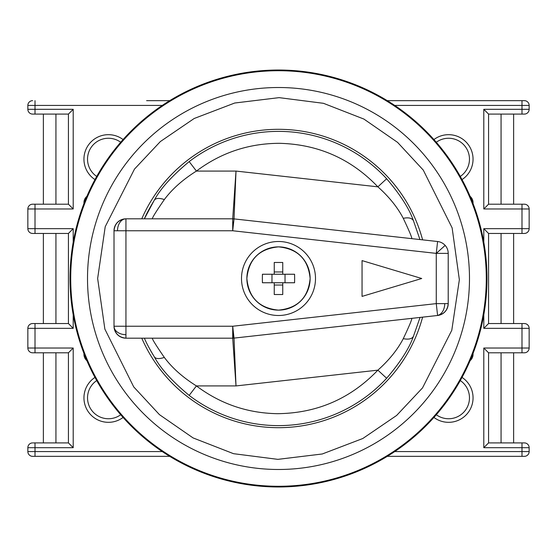 <?xml version="1.0" encoding="UTF-8"?>
<svg xmlns="http://www.w3.org/2000/svg" width="557" height="557" viewBox="0 0 557 557"><rect width="100%" height="100%" fill="white"/><g stroke="black" fill="none" stroke-linecap="round" stroke-linejoin="round"><path stroke-width="0.84" d="M486.978 279.454A208.485 208.485 0 0 1 277.546 486.978A208.485 208.485 0 0 1 70.022 277.546A208.485 208.485 0 0 1 279.454 70.022A208.485 208.485 0 0 1 486.978 279.454M97.642 278.5L105.217 226.699L134.481 169.098L160.353 141.562L194.191 118.495L234.727 103.017L279.12 97.642L323.471 103.317L363.902 119.073L397.58 142.376L423.264 170.08L452.131 227.883L459.358 279.732L451.783 330.301L422.519 387.902L396.647 415.438L362.809 438.505L322.273 453.983L277.88 459.358L233.529 453.683L193.098 437.927L159.42 414.624L133.736 386.92L104.869 329.117L97.642 278.5M150.07 218.824L152.36 218.824C152.096 217.94 156.092 211.521 164.343 199.552C159.107 197.846 155.758 198.076 154.282 200.255C160.305 188.83 171.939 175.942 189.178 161.6L196.426 171.076C221.045 152.639 248.735 143.386 279.496 143.316C318.27 144.298 351.063 158.808 377.869 186.839L386.642 178.748C400.365 194.804 409.291 208.764 413.419 220.628C411.811 218.031 408.427 217.258 403.268 218.323C409.325 231.106 412.152 237.881 411.755 238.64L413.983 238.89M189.178 395.4L196.426 385.924C182.926 377.479 172.231 367.989 164.343 357.448C158.975 359.14 155.619 358.903 154.289 356.752C160.305 368.177 171.939 381.058 189.178 395.4A147.118 147.118 0 0 0 277.414 425.618A147.118 147.118 0 0 0 278.5 425.618A147.118 147.118 0 0 0 386.642 378.252L377.869 370.161C350.506 398.721 317.051 413.231 277.504 413.684C247.475 413.19 220.454 403.936 196.426 385.924L236.008 385.924L234.024 338.106L232.708 338.176L236.008 385.924L377.869 370.161C389.099 360.135 397.566 349.643 403.268 338.684C408.615 339.686 411.999 338.921 413.412 336.379L420.055 317.434A146.811 146.811 0 0 1 419.964 317.755M234.024 218.894L232.708 230.758L232.708 218.824L234.024 218.894L236.008 171.076L232.708 218.824L125.945 218.824L125.945 230.758L232.708 230.758L436.27 253.379L437.593 241.515L234.024 218.894A11.934 11.934 0 0 0 232.708 218.824M114.011 230.758A11.934 11.934 0 0 1 125.945 218.824C118.745 219.583 114.77 223.559 114.011 230.758L114.011 326.242C114.77 333.441 118.745 337.417 125.945 338.176A11.934 11.934 0 0 1 114.011 326.242L125.945 326.242L125.945 230.758L114.011 230.758M448.211 253.379L436.27 253.379L445.168 245.414A11.934 11.934 0 0 0 437.593 241.515A11.934 11.934 0 0 1 448.211 253.379L448.211 303.621A11.934 11.934 0 0 1 437.593 315.485L436.27 303.621L232.708 326.242L233.362 338.162A11.934 11.934 0 0 1 232.708 338.176L232.708 326.242L234.024 338.106A11.934 11.934 0 0 1 232.708 338.176L125.945 338.176L125.945 334.68A11.934 8.439 180 0 1 114.011 326.242M141.757 338.176A149.199 149.199 0 0 0 422.603 317.149M422.603 239.851A149.199 149.199 0 0 0 141.757 218.824M419.943 239.552L413.419 220.628M413.412 336.379C409.284 348.243 400.358 362.203 386.642 378.252M278.5 315.499A36.999 36.999 0 0 1 241.501 278.5A36.999 36.999 0 0 1 278.5 241.501A36.999 36.999 0 0 1 315.499 278.5A36.999 36.999 0 0 1 278.5 315.499M310.131 278.5C308.251 297.71 297.71 308.251 278.5 310.131A31.631 31.631 0 0 1 246.869 278.5A31.631 31.631 0 0 1 278.5 246.869A31.631 31.631 0 0 1 310.131 278.5A31.631 31.631 0 0 1 278.5 310.131C259.29 308.251 248.749 297.71 246.869 278.5C248.749 259.29 259.29 248.749 278.5 246.869C297.71 248.749 308.251 259.29 310.131 278.5M149.589 348.752A146.811 146.811 0 0 0 154.094 356.452L154.289 356.752M148.984 347.624A146.811 146.811 0 0 1 148.246 346.224M144.611 218.267A146.811 146.811 0 0 1 147.626 211.98M153.196 202.003A146.811 146.811 0 0 1 154.094 200.548L154.282 200.255M164.343 199.552C172.231 189.011 182.926 179.521 196.426 171.076L236.008 171.076L377.869 186.839C389.106 196.865 397.566 207.357 403.268 218.323M144.367 218.824C146.261 214.25 149.506 208.158 154.094 200.548L144.367 218.824M154.094 356.452C149.506 348.842 146.261 342.757 144.367 338.176L144.367 338.176M164.343 357.448C156.092 345.479 152.096 339.06 152.36 338.176L150.293 338.176M145.676 338.176L144.716 338.176M413.405 318.172L411.755 318.36C412.152 319.119 409.325 325.894 403.268 338.684M436.27 253.379L436.27 303.621L448.211 303.621C447.633 310.228 444.089 314.183 437.593 315.485L234.024 338.106M362.05 260.599L421.726 278.5L362.05 296.401L362.05 260.599M262.417 282.754L274.246 282.754L262.417 282.754L262.361 278.5L262.417 274.246L274.246 274.246L274.246 262.472L282.754 262.472L282.754 274.246L274.246 274.246M294.583 282.754L282.754 282.754L294.583 282.754L294.639 278.5L294.583 274.246L282.754 274.246M282.754 282.754L282.754 294.528L274.246 294.528L274.246 282.754L282.754 282.754M285.031 282.754L285.031 274.246M271.969 282.754L271.969 274.246M282.754 285.031L274.246 285.031M274.246 271.969L282.754 271.969M473.053 353.43L473.053 354.294A8.355 8.355 0 0 1 470.115 360.651M462.025 377.409A24.466 24.466 0 0 1 448.587 422.324A24.466 24.466 0 0 1 433.931 417.451M436.298 414.749A20.888 20.888 0 0 0 468.555 403.978A20.888 20.888 0 0 0 460.291 380.563M433.931 139.549A24.466 24.466 0 0 1 472.023 152.131A24.466 24.466 0 0 1 462.025 179.591M460.291 176.437A20.888 20.888 0 0 0 448.587 138.254A20.888 20.888 0 0 0 436.298 142.251M123.069 417.451A24.466 24.466 0 0 1 84.977 404.869A24.466 24.466 0 0 1 94.975 377.409M96.709 380.563A20.888 20.888 0 0 0 108.413 418.746A20.888 20.888 0 0 0 120.702 414.749M94.975 179.591A24.466 24.466 0 0 1 108.413 134.676A24.466 24.466 0 0 1 123.069 139.549M120.702 142.251A20.888 20.888 0 0 0 88.445 153.022A20.888 20.888 0 0 0 96.709 176.437M43.369 204.203L43.369 114.088L35.014 114.088L68.434 114.088L68.434 204.203L32.626 204.203L35.014 204.203L35.014 228.669L73.204 228.669L68.434 233.446L68.434 323.554L32.626 323.554L35.014 323.554L35.014 348.028L73.204 348.028L68.434 352.797L68.434 442.912L33.323 442.912M513.631 233.446L513.631 323.554M513.631 352.797L513.631 442.912M169.697 100.657L146.609 100.657M483.796 242.177L483.796 228.669L521.986 228.669L521.986 208.972L483.796 208.972L483.796 109.311L488.566 114.088L524.374 114.088A4.776 4.776 90 0 0 529.15 109.311L529.15 105.433A4.776 4.776 90 0 0 524.374 100.657L387.303 100.657M32.626 114.088A4.776 4.776 0 0 1 27.85 109.311L35.014 109.311L35.014 114.088L32.626 114.088A4.776 4.776 0 0 1 27.85 109.311L27.85 105.433A4.776 4.776 0 0 1 32.626 100.657A4.776 4.776 0 0 0 27.85 105.433L35.014 105.433L35.014 100.657M529.15 105.433A4.776 4.776 0 0 0 524.374 100.657A4.776 4.776 0 0 1 529.15 105.433L521.986 105.433L521.986 100.657M470.115 196.349A8.355 8.355 0 0 1 473.053 202.706L473.053 203.57M86.885 360.651A8.355 8.355 0 0 1 83.947 354.294L83.947 353.43M83.947 203.57L83.947 202.706A8.355 8.355 0 0 1 86.885 196.349M73.204 348.028L73.204 447.689L35.014 447.689L35.014 456.343L32.626 456.343L169.697 456.343M387.303 456.343L524.374 456.343L521.986 456.343L521.986 447.689L483.796 447.689L488.566 442.912L488.566 352.797L524.374 352.797A4.776 4.776 0 0 0 529.15 348.028A4.776 4.776 90 0 1 524.374 352.797M32.626 456.343A4.776 4.776 -90 0 1 27.85 451.567L27.85 447.689A4.776 4.776 0 0 1 32.626 442.912M73.204 447.689L68.434 442.912M32.626 323.554A4.776 4.776 -90 0 0 27.85 328.331L27.85 348.028L35.014 348.028L35.014 352.797L32.626 352.797L68.434 352.797M73.204 314.823L73.204 328.331L68.434 323.554M32.626 204.203A4.776 4.776 -90 0 0 27.85 208.972L27.85 228.669L35.014 228.669L35.014 233.446L32.626 233.446L68.434 233.446M162.254 105.433L35.014 105.433L35.014 109.311L73.204 109.311L73.204 208.972L68.434 204.203M73.204 109.311L68.434 114.088M483.796 208.972L488.566 204.203L488.566 114.088M524.374 204.203A4.776 4.776 90 0 1 529.15 208.972A4.776 4.776 90 0 0 524.374 204.203L488.566 204.203M521.986 204.203L521.986 208.972L529.15 208.972L529.15 228.669A4.776 4.776 0 0 1 524.374 233.446L521.986 233.446L521.986 228.669L529.15 228.669A4.776 4.776 90 0 1 524.374 233.446M483.796 228.669L488.566 233.446L521.986 233.446M483.796 447.689L483.796 348.028L521.986 348.028L521.986 328.331L483.796 328.331L488.566 323.554L488.566 233.446M524.374 323.554A4.776 4.776 90 0 1 529.15 328.331A4.776 4.776 90 0 0 524.374 323.554L488.566 323.554M521.986 323.554L521.986 328.331L529.15 328.331L529.15 348.028L521.986 348.028L521.986 352.797M483.796 348.028L488.566 352.797M394.746 451.567L529.15 451.567A4.776 4.776 0 0 1 524.374 456.343A4.776 4.776 90 0 0 529.15 451.567L529.15 447.689A4.776 4.776 90 0 0 524.374 442.912L488.566 442.912M483.796 109.311L521.986 109.311L521.986 114.088L524.374 114.088A4.776 4.776 0 0 0 529.15 109.311L521.986 109.311L521.986 105.433L394.746 105.433M27.85 348.028A4.776 4.776 -90 0 0 32.626 352.797M27.85 228.669A4.776 4.776 -90 0 0 32.626 233.446M529.15 447.689A4.776 4.776 0 0 0 524.374 442.912A4.776 4.776 0 0 1 529.15 447.689L521.986 447.689L521.986 442.912L523.677 442.912M486.282 279.454A207.782 207.782 0 0 1 278.5 486.282A207.782 207.782 0 0 1 70.718 277.546A207.782 207.782 0 0 1 278.5 70.718A207.782 207.782 0 0 1 486.282 279.454M469.481 279.802A190.988 190.988 0 0 1 278.5 469.488A190.988 190.988 0 0 1 87.519 277.198A190.988 190.988 0 0 1 278.5 87.512A190.988 190.988 0 0 1 469.481 279.802M189.178 161.6A147.118 147.118 0 0 1 278.5 131.382A147.118 147.118 0 0 1 279.586 131.382A147.118 147.118 0 0 1 386.642 178.748M233.634 222.368A11.934 8.439 -173.7 0 0 232.708 222.292M117.506 230.758A11.934 8.439 -90 0 1 125.945 218.824M444.716 303.621A11.934 8.439 90 0 1 437.586 315.415M232.708 326.242L125.945 326.242L125.945 334.68M27.85 451.567L162.254 451.567M483.796 328.331L483.796 314.823M73.204 208.972L27.85 208.972M73.204 228.669L73.204 242.177M73.204 328.331L27.85 328.331M35.014 442.912L35.014 447.689L27.85 447.689M524.374 114.088A4.776 4.776 0 0 0 529.15 109.311M524.374 456.343A4.776 4.776 0 0 0 529.15 451.567M55.937 442.912L55.937 352.797M55.937 323.554L55.937 233.446M55.937 204.203L55.937 114.088M501.063 114.088L501.063 204.203M501.063 233.446L501.063 323.554M501.063 352.797L501.063 442.912M43.369 233.446L43.369 323.554M43.369 352.797L43.369 442.912M513.631 204.203L513.631 114.088"/></g></svg>
